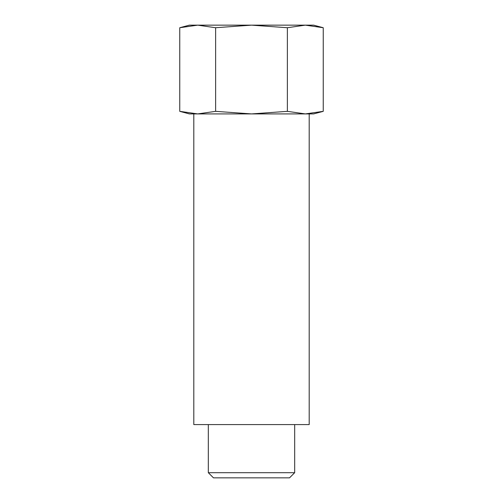 <?xml version="1.0" encoding="UTF-8"?>
<svg xmlns="http://www.w3.org/2000/svg" width="503" height="503" viewBox="0 0 503 503"><rect width="100%" height="100%" fill="white"/><g stroke="black" fill="none" stroke-linecap="round" stroke-linejoin="round"><path stroke-width="0.75" d="M316.789 26.257L323.247 27.728L313.633 25.15L197.692 25.15L179.753 27.728L179.753 111.339L197.692 113.917L179.753 111.339L189.367 113.917L197.692 113.917L215.624 111.339L251.5 113.917L287.376 111.339L305.308 113.917L323.247 111.339L305.308 113.917L197.692 113.917L313.633 113.917L323.247 111.339L323.247 27.728L305.308 25.15L287.376 27.728L251.5 25.15L215.624 27.728L197.692 25.15L189.367 25.15L179.753 27.728M309.194 113.917L309.194 424.589L193.806 424.589L193.806 113.917M294.676 424.589L294.676 472.694L208.324 472.694L208.324 424.589M294.676 472.694L289.521 477.85L213.479 477.85L208.324 472.694M287.376 111.339L287.376 27.728M215.624 111.339L215.624 27.728"/></g></svg>
